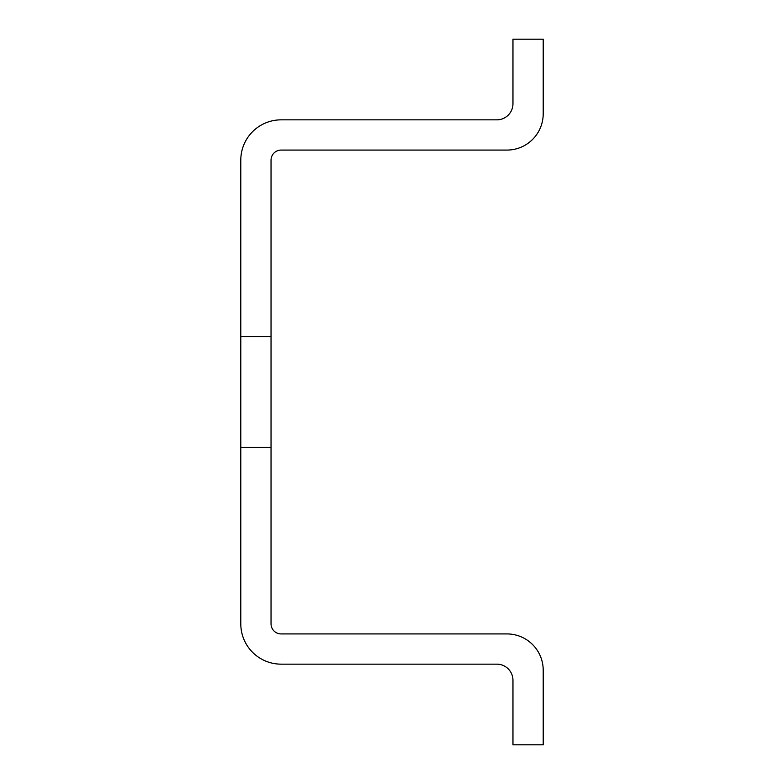 <?xml version="1.0" encoding="UTF-8"?>
<svg xmlns="http://www.w3.org/2000/svg" width="784" height="784" viewBox="0 0 784 784"><rect width="100%" height="100%" fill="white"/><g stroke="black" fill="none" stroke-linecap="round" stroke-linejoin="round"><path stroke-width="1.18" d="M240.796 336.561L240.796 623.839A40.317 40.317 0 0 0 281.123 664.156L496.831 664.156A16.131 16.131 0 0 1 512.961 680.287L512.961 744.8L543.204 744.8L543.204 670.212A36.289 36.289 0 0 0 506.915 633.923L281.123 633.923A10.084 10.084 0 0 1 271.039 623.839L271.039 160.161A10.084 10.084 0 0 1 281.123 150.077L506.915 150.077A36.289 36.289 0 0 0 543.204 113.788L543.204 39.2L512.961 39.2L512.961 103.713A16.131 16.131 0 0 1 496.831 119.844L281.123 119.844A40.317 40.317 0 0 0 240.796 160.161L240.796 336.561L271.039 336.561M240.796 447.439L271.039 447.439"/></g></svg>
